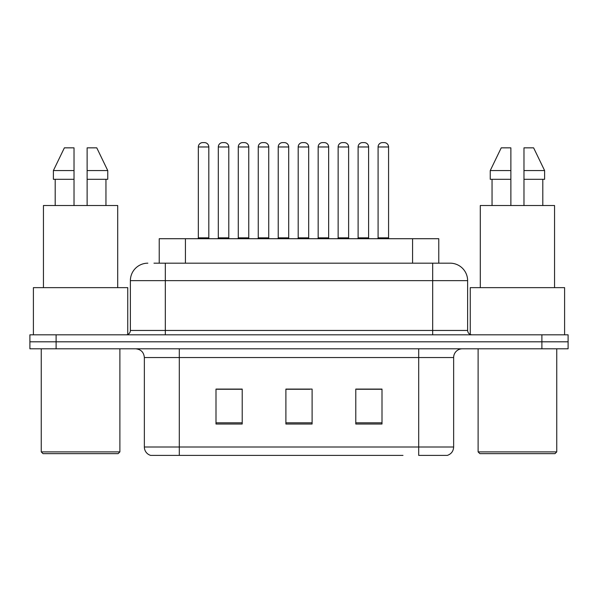<?xml version="1.0" encoding="UTF-8"?>
<svg xmlns="http://www.w3.org/2000/svg" width="598" height="598" viewBox="0 0 598 598"><rect width="100%" height="100%" fill="white"/><g stroke="black" fill="none" stroke-linecap="round" stroke-linejoin="round"><path stroke-width="0.9" d="M159.225 263.18L159.225 238.714L438.775 238.714L438.775 263.18M453.643 447.005C453.404 451.191 451.303 453.987 447.356 455.392L418.697 455.392L418.697 447.005L453.643 447.005L453.643 357.537A8.738 8.738 0 0 1 462.381 348.798M402.985 455.392L150.644 455.392A8.738 8.738 0 0 1 144.357 447.005L144.357 357.537C143.834 352.229 140.926 349.322 135.619 348.798M56.107 334.82L568.1 334.82L568.1 341.809L29.9 341.809L29.9 348.798L56.107 348.798L56.107 341.809L29.9 341.809L29.9 334.82L56.107 334.82L56.107 341.809L568.1 341.809L568.1 348.798L56.107 348.798M382.002 424.027L382.002 389.081L355.788 389.081L355.788 424.027L382.002 424.027M242.212 424.027L242.212 389.081L215.998 389.081L215.998 424.027L242.212 424.027M312.104 424.027L312.104 389.081L285.896 389.081L285.896 424.027L312.104 424.027M236.965 389.253L230.103 389.081M216.992 389.253L242.212 389.253M376.777 389.081L369.908 389.253M356.804 389.253L382.002 389.253M285.896 389.253L309.988 389.253M296.885 389.253L290.015 389.253M154.366 263.18L449.883 263.18M153.97 263.18L165.325 263.18L165.325 280.649L130.379 280.649L130.379 330.455A4.365 4.365 0 0 1 126.006 334.82M147.848 263.18A17.477 17.477 0 0 0 130.379 280.649M450.152 263.18A17.477 17.477 0 0 1 467.621 280.649L467.621 330.455C467.883 333.108 469.34 334.566 471.994 334.82M568.1 334.82L568.1 341.809M228.787 146.973L218.307 146.973A4.365 4.365 0 0 1 222.673 142.608L224.422 142.608A4.365 4.365 0 0 1 228.787 146.973L228.787 237.84A0.875 0.875 0 0 0 229.662 238.714M218.307 146.973L218.307 237.84A0.875 0.875 0 0 1 217.433 238.714M198.334 146.973A4.365 4.365 0 0 1 202.7 142.608L204.449 142.608A4.365 4.365 0 0 1 208.814 146.973L198.334 146.973L198.334 237.84A0.875 0.875 0 0 1 197.46 238.714M208.814 146.973L208.814 237.84A0.875 0.875 0 0 0 209.689 238.714M222.673 142.608L224.422 142.608M268.734 146.973L258.254 146.973A4.365 4.365 0 0 1 262.619 142.608L264.368 142.608A4.365 4.365 0 0 1 268.734 146.973L268.734 237.84A0.875 0.875 0 0 0 269.608 238.714M258.254 146.973L258.254 237.84A0.875 0.875 0 0 1 257.379 238.714M298.193 146.973L298.193 237.84L308.68 237.84L308.68 146.973L298.193 146.973A4.365 4.365 0 0 1 302.566 142.608L304.315 142.608A4.365 4.365 0 0 1 308.68 146.973L308.68 237.84A0.875 0.875 0 0 0 309.555 238.714M298.193 237.84A0.875 0.875 0 0 1 297.326 238.714M348.627 146.973L338.139 146.973A4.365 4.365 0 0 1 342.512 142.608L344.261 142.608A4.365 4.365 0 0 1 348.627 146.973L348.627 237.84A0.875 0.875 0 0 0 349.501 238.714M338.139 146.973L338.139 237.84A0.875 0.875 0 0 1 337.265 238.714M388.573 146.973L378.086 146.973A4.365 4.365 0 0 1 382.458 142.608L384.2 142.608A4.365 4.365 0 0 1 388.573 146.973L388.573 237.84A0.875 0.875 0 0 0 389.448 238.714M378.086 146.973L378.086 237.84A0.875 0.875 0 0 1 377.211 238.714M238.281 146.973A4.365 4.365 0 0 1 242.646 142.608L244.395 142.608A4.365 4.365 0 0 1 248.761 146.973L238.281 146.973L238.281 237.84A0.875 0.875 0 0 1 237.406 238.714M248.761 146.973L248.761 237.84A0.875 0.875 0 0 0 249.635 238.714M278.227 146.973A4.365 4.365 0 0 1 282.592 142.608L284.342 142.608A4.365 4.365 0 0 1 288.707 146.973L278.227 146.973L278.227 237.84A0.875 0.875 0 0 1 277.352 238.714M288.707 146.973L288.707 237.84A0.875 0.875 0 0 0 289.582 238.714M318.166 146.973A4.365 4.365 0 0 1 322.539 142.608L324.288 142.608A4.365 4.365 0 0 1 328.653 146.973L318.166 146.973L318.166 237.84A0.875 0.875 0 0 1 317.299 238.714M328.653 146.973L328.653 237.84A0.875 0.875 0 0 0 329.528 238.714M262.619 142.608L264.368 142.608M302.566 142.608L304.315 142.608M342.512 142.608L344.261 142.608M382.458 142.608L384.2 142.608M118.142 453.643L43.004 453.643L41.255 451.901L119.892 451.901L118.142 453.643M41.255 348.798L41.255 451.901M119.892 348.798L119.892 451.901M127.755 334.454L127.755 287.645L33.398 287.645L33.398 334.82M117.709 287.645L117.709 205.518L43.445 205.518L43.445 287.645M105.951 179.303L105.951 205.518L105.951 179.303M55.195 179.303L55.195 205.518M74.025 205.518L74.025 179.303L53.394 179.303L53.394 170.565L64.375 147.848L53.394 170.565L74.025 170.565L74.025 147.848L64.375 147.848M87.129 179.303L107.752 179.303L107.752 170.565L96.771 147.848L107.752 170.565L87.129 170.565L87.129 205.518M74.025 179.303L74.025 170.565M96.771 147.848L87.129 147.848L87.129 170.565M554.996 453.643L479.858 453.643L478.108 451.901L556.745 451.901L554.996 453.643M478.108 348.798L478.108 451.901M556.745 348.798L556.745 451.901M564.602 334.82L564.602 287.645L470.245 287.645L470.245 334.454M554.555 287.645L554.555 205.518L480.291 205.518L480.291 287.645M492.049 179.303L492.049 205.518M510.871 205.518L510.871 179.303L490.248 179.303L490.248 170.565L501.229 147.848L490.248 170.565L510.871 170.565L510.871 147.848L501.229 147.848M544.606 179.303L544.606 170.565L533.625 147.848L544.606 170.565L544.606 179.303L523.975 179.303L523.975 205.518M510.871 179.303L510.871 170.565M542.805 205.518L542.805 179.303M533.625 147.848L523.975 147.848L523.975 179.303M544.606 170.565L523.975 170.565M358.112 146.973A4.365 4.365 0 0 1 362.485 142.608L364.227 142.608A4.365 4.365 0 0 1 368.6 146.973L358.112 146.973L358.112 237.84A0.875 0.875 0 0 1 357.238 238.714M368.6 146.973L368.6 237.84A0.875 0.875 0 0 0 369.474 238.714M185.432 263.18L185.432 238.714M412.568 263.18L412.568 238.714M418.697 348.798L418.697 357.537L144.357 357.537M453.643 357.537L418.697 357.537L418.697 447.005L179.303 447.005L179.303 455.392M144.357 447.005L179.303 447.005L179.303 348.798M541.893 348.798L541.893 334.82M312.104 422.808L285.896 422.808M242.212 422.808L215.998 422.808M382.002 422.808L355.788 422.808M165.325 334.82L165.325 330.455L467.621 330.455M130.379 330.455L165.325 330.455L165.325 280.649L432.675 280.649L432.675 334.82M467.621 280.649L432.675 280.649L432.675 263.18M218.307 237.84L228.787 237.84M198.334 237.84L208.814 237.84M258.254 237.84L268.734 237.84M338.139 237.84L348.627 237.84M378.086 237.84L388.573 237.84M238.281 237.84L248.761 237.84M278.227 237.84L288.707 237.84M318.166 237.84L328.653 237.84M358.112 237.84L368.6 237.84"/></g></svg>
